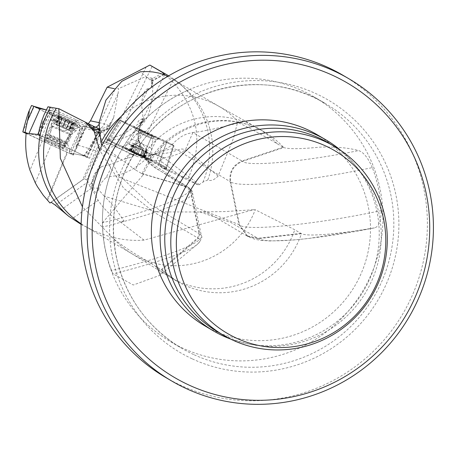 <?xml version="1.0" encoding="UTF-8"?>
<svg xmlns="http://www.w3.org/2000/svg" width="456" height="456" viewBox="0 0 456 456"><rect width="100%" height="100%" fill="white"/><g stroke="black" fill="none" stroke-linecap="round" stroke-linejoin="round"><path stroke-width="0.34" stroke-dasharray="2.28 1.71" d="M200.041 212.006L231.238 222.659L258.466 238.642C266.293 244.011 317.69 239.24 374.581 227.857C361.528 230.308 310.701 238.032 301.467 233.728L294.77 229.761L255.246 209.709L253.274 209.766L144.039 240.124L120.863 222.334L124.021 221.057C116.742 210.028 110.147 201.734 104.242 196.177L156.579 211.897L199.95 212.006M161.276 269.604L197.665 237.912L198.331 238.311L161.948 269.998L155.262 266.076C141.331 256.882 134.053 254.573 113.926 239.081L82.439 206.813M81.145 223.816A85.591 84.263 120.4 0 0 84.844 226.125A85.591 84.263 120.4 0 0 93.554 230.571C110.312 238.163 127.138 241.349 144.039 240.124M115.881 160.865A141.913 139.713 120.4 0 0 103.495 238.927A141.913 139.713 120.4 0 0 170.852 341.926A141.913 139.713 120.4 0 0 363.187 290.272A141.913 139.713 120.4 0 0 314.543 97.162A141.913 139.713 120.4 0 0 191.776 88.544A141.913 139.713 120.4 0 0 115.881 160.865M102.554 222.773L142.893 175.224L142.118 173.804L187.804 187.239A138.721 16.433 168.4 0 1 102.554 222.773L102.594 227.042C103.25 242.125 106.237 256.625 111.56 270.55L113.077 273.851L133.289 285.006L159.925 275.316L197.38 244.348A138.727 16.433 168.4 0 1 113.077 273.851M162.37 270.311L176.917 281.204A86.48 85.135 120.4 0 1 161.948 269.998L162.37 270.311L159.925 275.316M372.33 167.597C368.095 157.901 363.54 152.23 358.661 150.577C348.578 147.807 335.627 146.661 319.804 147.14C300.932 149.038 288.904 149.18 283.717 147.567L242.546 161.361C233.438 165.266 229.493 172.123 230.702 181.938C239.89 188.385 304.471 181.847 372.33 167.597C377.631 181.437 380.583 195.755 381.182 210.569C381.068 220.909 378.868 226.678 374.581 227.857L308.535 238.494L293.117 240.038L270.106 240.973L260.518 240.323L254.687 239.212L247.762 236.396L258.466 238.642L301.467 233.728A86.48 85.135 120.4 0 1 176.917 281.204L170.213 277.265A86.48 85.135 120.4 0 0 294.77 229.761M91.616 182.457L89.855 186.236L91.821 188.556L91.616 182.457L96.928 171.724L98.844 169.073L101.494 166.714L105.872 165.254L108.534 165.032L124.733 158.996A8.869 5.079 -64.3 0 1 132.172 154.761A44.346 0.747 -155 0 1 117.243 147.391L112.45 144.854A44.346 0.747 -155 0 1 110.506 143.731L117.129 147.1L129.607 125.463L150.788 135.329L126.916 124.169L120.019 120.515L119.728 119.951L166.896 141.782L158.517 165.22L165.973 169.165L166.297 169.797L162.518 168.11L198.451 185.085L187.997 178.946L158.517 165.22M81.128 224.398L93.554 230.571M91.821 188.556L98.194 200.298C103.603 208.677 110.677 215.739 119.421 221.479L120.863 222.334M47.96 106.778L98.165 129.903L101.887 130.604L89.501 158.3L87.153 157.468A12.415 0.633 -155.9 0 0 80.923 155.154L70.879 153.079A12.415 0.633 -155.9 0 0 70.526 153.079A12.415 0.633 -155.9 0 0 72.743 154.493L73.53 155L72.903 154.897L51.118 144.979L26.157 133.232M277.02 143.64A86.48 85.135 120.4 0 0 257.771 128.113A86.48 85.135 120.4 0 0 256.306 127.27A86.48 85.135 120.4 0 0 135.404 169.888L142.118 173.804A86.48 85.135 120.4 0 1 143.423 170.875A86.48 85.135 120.4 0 1 264.48 132.052A86.48 85.135 120.4 0 1 283.717 147.567L277.02 143.64C263.386 135.54 250.937 128.752 239.668 123.285L237.376 123.171L233.415 138.402L218.122 176.044C214.24 180.023 210.809 181.323 207.833 179.943A85.591 84.263 120.4 0 0 184.338 87.786A85.591 84.263 120.4 0 0 171.507 78.5A85.591 84.263 120.4 0 0 167.688 76.391M135.404 169.888L102.001 145.264M107.701 126.169L106.294 127.321L108.579 126.637L107.701 126.169L111.424 121.581L113.681 117.5L118.161 93.132L118.623 88.612L114.137 88.635M98.844 129.453L106.294 127.321M100.998 128.877L98.832 128.615M164.126 74.636L152.538 80.889L150.098 79.903L140.408 71.752M108.579 126.637L109.839 127.446L109.924 128.039L103.045 132.012L107.006 139.963L124.06 133.882L140.904 122.225L142.471 120.777L143.224 119.238L141.497 103.78L148.08 88.755L151.158 87.603L152.538 80.889L151.358 81.071L152.179 78.124L144.05 77.303L118.623 88.612M109.303 140.437L156.22 162.142L166.32 167.346L166.845 168.099L118.019 145.555L107.713 140.231L107.394 139.599L109.303 140.437L121.638 120.783L119.728 119.945L106.066 141.713L106.294 142.5L110.506 143.731M72.903 154.897L77.11 144.865L95.863 150.771L97.715 146.832C99.493 143.475 102.275 141.77 106.066 141.713M77.11 144.865L85.631 127.663L73.405 155M88.31 123.667L87.124 124.562L85.631 127.663M187.997 178.946C203.661 143.167 198.474 110.648 172.431 81.385L164.736 74.442L155.371 68.001M38.327 134.503L87.028 156.961L98.98 130.234C102.657 130.747 102.748 130.798 99.271 130.376L95.418 129.316A12.415 0.633 -155.9 0 0 92.859 128.467L82.576 126.272M26.134 133.471L69.067 153.256L72.743 154.493A12.415 0.633 24.1 0 1 70.526 153.079A12.415 0.633 24.1 0 1 70.879 153.079L82.855 126.301L85.591 125.759L87.124 124.562M95.863 150.771L82.542 179.812L49.955 203.011M207.833 179.943L203.028 182.069L198.451 185.085M203.028 182.069A86.48 85.135 120.4 0 0 180.895 84.753A86.48 85.135 120.4 0 0 168.674 75.81M217.569 331.786A109.514 107.821 120.4 0 0 252.128 344.65A109.514 107.821 120.4 0 0 365.991 291.925A109.514 107.821 120.4 0 0 356.535 166.799A109.514 107.821 120.4 0 0 328.457 142.893M230.303 338.945A110.848 109.126 120.4 0 0 248.52 343.984A110.848 109.126 120.4 0 0 363.768 290.62A110.848 109.126 120.4 0 0 354.198 163.972A110.848 109.126 120.4 0 0 340.911 150.526M204.824 325.846A110.848 109.126 120.4 0 0 355.053 285.502A110.848 109.126 120.4 0 0 317.057 134.662M165.551 377.38A175.172 172.459 120.4 0 0 402.956 313.625A175.172 172.459 120.4 0 0 342.918 75.251M89.855 186.236L88.065 181.847L55.307 205.143M97.715 146.832L98.695 148A53.215 0.895 25 0 0 101.061 149.38L86.754 180.069L88.065 181.847M86.754 180.069L84.394 178.666L82.542 179.812M162.518 168.11L160.569 166.497L154.601 163.094L149.728 162.085L149.169 160.797L144.581 157.371L143.857 156.351L144.655 155.941L148.633 155.912C150.64 155.16 148.861 156.961 143.298 161.316C134.617 168.811 125.337 173.639 115.453 175.799L238.95 224.551L230.098 181.585L183.454 153.86C171.883 144.563 169.837 150.184 149.642 155.564L148.633 155.912L131.83 154.305L133.545 155.422C133.75 156.288 130.815 157.48 124.733 158.996M132.172 154.761L133.545 155.422C130.011 153.535 131.288 153.906 137.376 156.533L117.129 147.1M87.028 156.961L89.501 158.3M53.158 144.181A9.758 0.502 24.1 0 1 46.01 140.448A9.758 0.502 24.1 0 1 46.284 140.448A9.758 0.502 24.1 0 1 56.134 144.432A9.758 0.502 24.1 0 1 63.823 148.411A9.758 0.502 24.1 0 1 53.158 144.181M119.728 119.945L107.388 139.599L119.728 119.951L120.224 120.635L129.607 125.463L118.019 145.555M148.24 133.762L138.613 129.105L155 136.714L148.24 133.762M158.905 163.436L166.81 141.73L173.502 145.264L166.896 141.782M165.767 169.045L173.502 145.264L173.998 145.954L173.502 145.264L166.32 167.346M173.998 145.954L151.99 135.888L173.998 145.954L166.297 169.797M149.728 162.085L142.289 157.93L151.99 135.888L150.788 135.329L151.99 135.888L142.682 157.041M142.289 157.93L137.376 156.533M99.209 134.548L117.859 174.015L150.224 204.339L199.112 233.637L197.665 237.912L154.288 212.41L123.644 188.208L99.545 150.035M148.08 88.755C144.905 89.045 142.711 94.033 141.491 103.729M143.298 118.252L137.171 134.526L145.025 159.212L189.12 187.883L190.146 188.938L190.819 190.522L199.785 234.031A141.035 16.707 168.4 0 1 201.398 235.917L201.398 235.917A141.035 16.707 168.4 0 1 111.56 270.55M143.948 120.333L142.215 122.727L140.756 123.656L139.148 123.337L137.951 122.413L138.054 121.57L139.057 120.492L143.805 118.081L144.495 118.281L143.948 120.333A17.738 0.969 -167.5 0 0 144.193 120.23L144.484 118.919M151.158 87.603L151.614 86.743L151.358 81.071M103.045 132.012L98.912 133.152M141.451 173.411L187.137 186.84L188.094 187.262L190.819 190.522A141.024 16.707 168.4 0 1 192.432 192.409L201.398 235.917C202.663 237.029 201.324 239.839 197.38 244.348A138.727 16.433 168.4 0 0 198.331 238.311L199.785 234.031L199.112 233.637L190.146 190.129L147.983 162.872L138.008 139.24L140.904 122.225M283.113 147.214L241.942 161.008L192.882 132.536M192.871 132.536L185.375 149.899C180.365 153.524 173.303 156.191 164.183 157.896L199.318 184.651M218.122 176.039L189.901 152.811L185.375 149.899L183.084 149.118L181.009 148.975L170.23 152.481L163.67 153.638L157.12 153.991L151.369 154.966C174.477 146.598 170.778 144.273 177.515 139.678C181.1 136.087 186.202 133.716 192.825 132.559L192.825 132.559M148.257 155.952L150.212 155.257L155.644 154.675L159.264 155.627L161.589 157.337L162.273 158.642L160.637 161.019L183.654 178.108M124.021 221.052L119.421 221.479M160.637 161.019L158.825 160.489L150.839 160.404L149.169 160.797M160.569 166.497L161.407 161.521M94.734 176.005L92.517 183.101L92.557 187.222L93.6 190.579L94.876 192.084L96.148 192.13L98.644 189.781L104.242 196.177M98.644 189.781L98.992 188.083L101.426 182.651L106.185 177.236C111.173 168.959 111.954 164.895 108.534 165.032M155.946 154.812L164.183 157.896M149.642 155.564L151.369 154.966M115.453 175.799L106.185 177.236M146.581 158.973L126.95 149.859L146.581 158.973M137.319 145.259L134.007 152.361L135.443 153.649L128.518 150.583L138.219 155.279L145.15 158.335L135.443 153.649L137.763 154.1L141.081 146.997L142.608 147.738L136.338 144.837L141.081 146.997M153.757 137.182L139.069 130.359L153.757 137.182M151.74 154.521L126.996 143.024L151.74 154.521M149.745 158.796L125.001 147.305L149.745 158.796M129.715 150.48L133.027 143.378L132.371 143.053L134.355 143.925L131.043 151.027L129.031 150.765L129.897 150.463L130.513 150.822L129.8 151.078L130.422 151.58L134.719 152.247L136.395 153.655L139.667 146.638L138.174 145.914L148.417 150.6L139.667 146.638M128.518 150.583L131.117 150.52L130.513 150.822L133.785 143.805L136.338 144.837L134.355 143.925M134.509 143.999L131.237 151.016L134.058 152.281L137.33 145.264L134.058 152.281M136.367 153.792L139.696 146.655L136.395 153.763L138.219 155.279L140.152 155.502L143.463 148.399M146.433 149.728L143.116 156.835L144.632 158.158L144.341 157.223L143.731 156.864L144.005 157.548L143.241 157.343L141.28 155.661L144.552 148.645M143.452 148.388L140.18 155.405L141.417 155.319L143.002 156.67L146.273 149.653M145.15 158.335L143.549 156.254L143.731 156.864L147.003 149.847M141.121 147.02L137.849 154.037L141.28 155.661M129.897 150.463L133.169 143.446L138.174 145.914L133.785 143.805M141.371 155.809L144.689 148.707M143.805 157.001L147.117 149.899M144.449 157.383L147.761 150.275M132.787 152.053L136.099 144.951M130.353 150.862L133.665 143.754M56.39 115.1A10.91 0.559 -155.9 0 0 56.173 115.072A10.91 0.559 -155.9 0 0 65.812 120.065A10.91 0.559 -155.9 0 0 75.958 123.918A10.91 0.559 -155.9 0 0 66.832 119.295A10.91 0.559 -155.9 0 0 56.39 115.1M65.886 120.561L62.677 127.731L65.875 120.578L63.96 119.124A9.183 0.467 -155.9 0 0 72.031 122.584A9.183 0.467 -155.9 0 0 74.368 123.325A9.183 0.467 -155.9 0 0 74.111 123.012A9.183 0.467 -155.9 0 0 68.121 119.985A9.183 0.467 -155.9 0 0 60.049 116.519A9.183 0.467 -155.9 0 0 57.678 115.858A9.183 0.467 -155.9 0 0 57.969 116.092A9.183 0.467 -155.9 0 0 63.96 119.124L62.153 118.856L58.995 126.004L58.123 125.52A7.017 0.359 -155.9 0 0 64.33 128.381L58.955 126.004M47.464 137.809A9.758 0.502 -155.9 0 0 47.213 137.786A9.758 0.502 -155.9 0 0 47.19 137.809A9.758 0.502 -155.9 0 0 55.894 142.243A9.758 0.502 -155.9 0 0 65.003 145.772A9.758 0.502 -155.9 0 0 65.003 145.743A9.758 0.502 -155.9 0 0 57.085 141.685A9.758 0.502 -155.9 0 0 47.464 137.809M49.527 137.005A8.162 0.416 -155.9 0 0 49.316 136.988A8.162 0.416 -155.9 0 0 49.299 137.005A8.162 0.416 -155.9 0 0 56.578 140.716A8.162 0.416 -155.9 0 0 64.193 143.663A8.162 0.416 -155.9 0 0 64.193 143.64A8.162 0.416 -155.9 0 0 57.576 140.249A8.162 0.416 -155.9 0 0 49.527 137.005M51.351 119.603A13.748 0.701 -155.9 0 0 50.958 119.603A13.748 0.701 -155.9 0 0 50.958 119.62A13.748 0.701 -155.9 0 0 63.224 125.856A13.748 0.701 -155.9 0 0 76.044 130.844A13.748 0.701 -155.9 0 0 76.061 130.826A13.748 0.701 -155.9 0 0 65.225 125.212A13.748 0.701 -155.9 0 0 51.351 119.603M53.272 115.294A13.748 0.701 -155.9 0 0 52.953 115.26A13.748 0.701 -155.9 0 0 52.885 115.294A13.748 0.701 -155.9 0 0 65.145 121.552A13.748 0.701 -155.9 0 0 77.982 126.523A13.748 0.701 -155.9 0 0 77.965 126.449A13.748 0.701 -155.9 0 0 66.616 120.669A13.748 0.701 -155.9 0 0 53.272 115.294M62.728 127.737L65.886 120.68L69.443 122.202L72.031 122.584L72.293 123.205L71.74 123.559L74.368 123.325M72.778 122.995L72.293 123.205L69.095 130.353L69.432 130.541L64.33 128.381A7.017 0.359 24.1 0 0 68.81 130.102A7.017 0.359 -155.9 0 0 68.97 130.12A7.017 0.359 -155.9 0 0 67.089 128.951A7.017 0.359 -155.9 0 0 60.882 126.084A7.017 0.359 -155.9 0 0 56.396 124.368A7.017 0.359 -155.9 0 0 56.213 124.408A7.017 0.359 -155.9 0 0 58.123 125.52L54.395 123.65L56.396 124.368L55.78 123.929L62.529 126.739L70.811 130.821L69.095 130.353M68.993 130.302L72.151 123.24L73.068 123.428L74.111 123.012L72.225 122.715L69.027 129.863M66.257 128.461L69.449 121.313L68.121 119.985L65.732 119.597L62.535 126.745L65.738 119.569M68.867 129.795L72.025 122.738L70.013 122.407L69.386 121.399L66.228 128.461M62.478 126.734L65.635 119.671L63.469 119.381L59.821 116.44L59.12 116.479L59.326 117.825L57.969 116.092L59.383 117.454L56.185 124.602M62.141 118.948L58.995 126.004L62.141 118.948L59.502 117.614L56.344 124.676M58.345 116.77L55.147 123.918M59.308 116.97L56.111 124.117M61.993 117.996L58.801 125.143M73.256 123.405L70.059 130.553M69.608 122.179L66.411 129.327M132.764 151.215L142.939 130.576L164.12 140.442L156.22 162.142M121.638 120.783L141.736 130.017L131.556 150.657M159.07 138.601L134.486 127.184L159.07 138.601M166.81 141.73L164.12 140.442M142.939 130.576L141.736 130.017M152.099 160.78L121.929 146.758L136.999 154.105L152.099 160.78M156.151 139.69L135.557 130.125L156.151 139.69M149.591 153.757L128.997 144.193L149.591 153.757M51.3 112.518A16.764 0.861 -155.9 0 0 50.827 112.569A16.764 0.861 -155.9 0 0 65.778 120.145A16.764 0.861 -155.9 0 0 81.39 126.238A16.764 0.861 -155.9 0 0 68.605 119.54A16.764 0.861 -155.9 0 0 51.3 112.518M49.687 110.067A12.415 0.633 24.1 0 1 50.513 110.711A12.415 0.633 24.1 0 1 50.16 110.711L46.312 109.919L51.973 110.54L76.551 121.661L51.973 110.54L49.687 110.067L42.602 122.008L46.865 117.523L51.973 110.54M31.538 105.49L56.863 117.597L80.279 128.187L82.564 128.66A12.415 0.633 24.1 0 1 81.738 128.011A12.415 0.633 24.1 0 1 82.091 128.011L92.135 130.085A12.415 0.633 24.1 0 1 98.348 132.4C101.489 133.642 101.454 133.477 98.251 131.898L76.551 121.661L82.564 128.66L80.279 128.187L51.961 115.3L38.697 109.041L33.852 106.305M82.091 128.011L70.879 153.079L80.923 155.154A12.415 0.633 24.1 0 1 82.24 155.547L84.879 156.095L86.093 155.707L84.069 155.291L91.189 145.715L98.348 132.4C101.489 133.642 101.454 133.477 98.251 131.898L84.651 155.986L63.629 146.08L42.186 136.384L38.15 134.942L45.081 117.597M37.74 134.634L38.15 134.942A12.415 0.633 24.1 0 1 39.301 135.78A12.415 0.633 24.1 0 1 38.954 135.78L28.905 133.705A12.415 0.633 24.1 0 1 27.867 133.403M40.088 137.587A16.764 0.861 24.1 0 1 56.612 144.256A16.764 0.861 24.1 0 1 70.213 151.221A16.764 0.861 24.1 0 1 54.566 145.213A16.764 0.861 24.1 0 1 39.649 137.552A16.764 0.861 24.1 0 1 40.088 137.587M84.069 155.291L82.24 155.547M91.189 145.715L100.058 134.309L86.093 155.707M82.564 128.66L76.272 148.878C75.149 150.594 76.488 143.697 80.279 128.187L69.067 153.256M46.962 134.908A11.44 0.587 -155.9 0 0 46.666 134.885A11.44 0.587 -155.9 0 0 46.637 134.908A11.44 0.587 -155.9 0 0 56.846 140.112A11.44 0.587 -155.9 0 0 67.528 144.25A11.44 0.587 -155.9 0 0 67.528 144.216A11.44 0.587 -155.9 0 0 58.243 139.456A11.44 0.587 -155.9 0 0 46.962 134.908M53.836 119.54A11.44 0.587 24.1 0 1 65.385 124.214A11.44 0.587 24.1 0 1 74.402 128.883A11.44 0.587 24.1 0 1 74.374 128.905A11.44 0.587 24.1 0 1 63.715 124.75A11.44 0.587 24.1 0 1 53.512 119.575A11.44 0.587 24.1 0 1 53.512 119.54A11.44 0.587 24.1 0 1 53.836 119.54M107.918 140.351L117.152 145.145L166.719 168.053L166.32 167.346L157.086 162.553L107.519 139.639L107.918 140.351L120.224 120.635L106.55 142.54M113.926 239.081A85.591 84.263 120.4 0 0 131.396 253.433A85.591 84.263 120.4 0 0 132.833 254.294A85.591 84.263 120.4 0 0 255.246 209.709M155.262 266.076A86.48 85.135 120.4 0 0 168.76 276.393A86.48 85.135 120.4 0 0 170.213 277.265M112.45 144.854A8.869 8.407 -62.1 0 0 101.061 149.38L105.855 151.916A53.215 0.895 25 0 0 121.809 159.822M117.243 147.391A8.869 8.407 -62.1 0 0 105.855 151.916L94.466 176.352M98.194 200.298L72.219 218.772M96.917 127.942L98.279 129.401A44.346 2.269 24.1 0 1 98.165 129.903M239.668 123.285A85.591 84.263 120.4 0 0 219.496 106.675A85.591 84.263 120.4 0 0 218.042 105.838A85.591 84.263 120.4 0 0 121.285 116.365M98.279 129.401A8.869 8.795 -43.1 0 0 109.953 124.858L109.486 124.357M150.098 79.903L161.276 73.747M151.42 80.94L163.305 74.396M146.194 66.969L120.19 120.162M124.79 122.288L152.196 66.228M164.736 74.442L138.31 128.495M147.356 132.679L172.431 81.385M95.418 129.316A44.346 2.269 24.1 0 1 93.588 128.74A62.084 3.175 -155.9 0 0 92.608 128.415M99.043 122.613L99.995 122.812A53.215 2.725 24.1 0 1 104.327 124.066A53.215 2.725 -155.9 0 0 110.175 125.32A53.215 2.725 -155.9 0 0 109.953 124.858L111.424 121.581M89.752 127.726A8.869 8.63 101.7 0 0 95.549 127.298M98.906 124.63A8.869 8.63 101.7 0 0 99.995 122.812L115.18 88.846M93.588 128.74A8.869 7.883 108.4 0 0 94.409 129.071A8.869 7.883 108.4 0 0 104.327 124.066L118.161 93.132M42.26 140.87L29.953 170.242M35.272 182.816L51.118 144.979M67.015 152.213L47.053 199.865M47.504 200.372L67.568 152.464M193.595 354.517A141.913 139.713 -59.6 0 1 181.716 348.304A141.913 139.713 -59.6 0 1 126.745 167.244A141.913 139.713 -59.6 0 1 325.407 103.54A141.913 139.713 -59.6 0 1 377.357 290.7A141.913 139.713 -59.6 0 1 193.595 354.517M192.392 358.929A146.347 144.079 120.4 0 0 398.413 212.41A146.347 144.079 120.4 0 0 171.895 107.605A146.347 144.079 120.4 0 0 192.392 358.929M110.261 143.606A8.869 8.864 140.1 0 0 98.695 148L84.394 178.666M91.439 188.271L60.967 209.942M84.349 178.684L51.169 202.282M76.112 119.512L64.182 146.194M77.275 120.048L65.339 146.729M85.591 125.759L78.991 140.516M92.859 128.467L92.135 130.085M99.271 130.376L87.153 157.468M107.713 140.231L106.294 142.5M141.474 156.482L141.035 157.48M115.328 144.261L114.439 145.806M166.525 167.466L165.973 169.165M164.935 167.261L164.388 168.965M188.1 187.262L188.773 187.655C191.526 190.084 192.745 191.668 192.432 192.409L192.432 192.409A141.024 16.707 168.4 0 1 102.594 227.042M109.474 128.375A13.304 1.704 -16 0 0 99.032 132.81M141.4 119.062A17.738 0.969 -167.5 0 1 144.193 120.23C142.061 123.217 140.915 124.357 140.761 123.65M300.863 233.375L257.862 238.288L247.243 235.866M247.084 235.763L238.95 224.551L239.554 224.905L230.702 181.938L230.098 181.585C229.094 171.878 233.044 165.015 241.942 161.008L242.546 161.361C247.454 166.942 305.189 161.578 358.661 150.577M247.762 236.396L239.554 224.905C244.741 231.671 317.997 224.255 381.182 210.569M164.627 158.221A27.229 4.748 -53.3 0 0 162.273 158.642M92.557 187.222A27.85 3.317 -11.9 0 0 92.568 187.319A27.85 3.317 -11.9 0 0 98.992 188.083M152.845 139.131L138.157 132.308L152.845 139.131M151.221 148.154L132.257 139.342L151.221 148.154M144.341 157.223L147.613 150.206M132.958 152.025L136.23 145.008M50.405 135.039A8.162 0.416 -155.9 0 0 50.177 135.039A8.162 0.416 -155.9 0 0 57.456 138.749A8.162 0.416 -155.9 0 0 65.071 141.702A8.162 0.416 -155.9 0 0 58.642 138.373A8.162 0.416 -155.9 0 0 50.405 135.039M51.921 125.981A10.539 0.541 -155.9 0 0 51.619 125.998A10.539 0.541 -155.9 0 0 61.018 130.775A10.539 0.541 -155.9 0 0 70.851 134.6A10.539 0.541 -155.9 0 0 62.694 130.348A10.539 0.541 -155.9 0 0 51.921 125.981M69.443 122.202L66.285 129.265M59.377 117.112L56.219 124.169M58.459 116.918L55.301 123.981M62.084 118.15L58.927 125.206M73.068 123.428L69.91 130.49M42.186 136.384L51.938 110.586M38.954 135.78L50.16 110.711M64.786 146.615L76.551 121.661M22.8 131.898L34.012 106.829M44.488 142.129L55.7 117.061M45.651 142.665L56.863 117.597M63.629 146.08L75.394 121.131M132.833 254.294L84.844 226.125M131.396 253.433L168.76 276.393M103.495 238.927C100.257 211.709 104.367 185.632 115.813 160.694C132.052 127.053 157.377 103.005 191.776 88.544M257.771 128.113L264.48 132.052C245.721 121.296 225.475 118.298 203.752 123.063C176.934 129.943 157.177 146.131 144.478 171.638L142.899 175.229M219.496 106.675L171.507 78.5M218.042 105.838L256.306 127.27M82.576 126.266L90.356 127.874L97.345 129.971M113.675 117.494L110.175 125.32C104.059 132.667 104.84 129.749 101.027 130.661M184.338 87.786L180.895 84.753M170.852 341.926L181.716 348.304C148.964 328.411 127.594 299.809 117.614 262.485C107.593 218.709 115.773 178.433 142.164 141.668C182.981 84.833 266.845 67.414 325.407 103.54L314.543 97.162M356.535 166.799L354.198 163.972M252.128 344.65L248.52 343.984M81.738 128.011L82.525 126.255M76.272 148.878L87.056 124.762M152.156 78.13C153.695 86.452 152.828 111.88 143.857 122.407C134.919 134.811 122.635 140.659 107.006 139.952M151.557 87.09L152.885 81.111M142.608 120.589L140.214 125.987L138.869 131.539L138.288 136.977C141.143 155.866 142.511 156.967 154.954 167.751L188.077 187.245M192.871 132.559C203.832 131.294 218.669 128.159 237.371 123.148M253.274 209.783L224.694 211.578L200.047 211.92M101.585 166.657C94.21 171.661 91.2 178.547 92.568 187.319L92.676 187.826M144.261 156.026C145.84 154.812 150.018 154.407 156.79 154.818M164.103 157.839L156.573 154.778M247.027 235.963L216.628 218.053C208.882 213.151 203.308 211.105 199.905 211.915L199.882 211.915M150.349 155.234L151.797 154.852M247.745 236.385L247.141 236.031M146.712 159.076A26.608 26.608 0 0 0 149.91 158.927L151.916 154.647L151.358 148.246L152.948 139.205L153.86 137.256L155.114 136.8M126.95 149.859A26.608 26.608 0 0 1 125.001 147.311L126.996 143.024L132.257 139.342L138.157 132.308L139.069 130.359L138.613 129.105M146.752 149.79L142.107 143.155L134.035 143.857M137.245 145.219L133.893 152.407M141.092 146.997L137.763 154.134M143.554 156.243L146.61 149.688M144.085 157.388L147.499 150.064M140.197 155.365L143.452 148.382M144.94 158.05L148.417 150.6M140.186 155.627L143.537 148.439M131.117 150.52L134.172 143.965M129.869 150.913L133.289 143.589M128.9 150.497L132.371 143.053M47.19 137.809L46.01 140.448M65.003 145.772L63.823 148.411M52.885 115.294L50.958 119.603L51.619 125.998L50.177 135.039L49.299 137.005L47.213 137.786M64.193 143.64L65.003 145.743M76.044 130.844L70.851 134.6L65.071 141.702L64.193 143.663M77.982 126.523L76.061 130.826M77.965 126.449A26.608 26.608 0 0 0 75.958 123.918M56.173 115.072A26.608 26.608 0 0 0 52.953 115.26M57.889 116.155L57.678 115.858M56.213 124.408L60.95 130.929L68.97 130.12M58.858 125.981L62.096 118.737M59.474 117.745L56.515 124.374M57.758 116.132L54.395 123.65M59.069 116.571L55.78 123.929M69.346 121.467L66.217 128.461M69.591 121.245L66.354 128.489M71.66 123.473L68.696 130.097M74.174 123.302L70.811 130.821M72.721 123.183L69.432 130.541M152.31 160.928L149.739 153.86L156.294 139.798L159.241 138.727M121.929 146.758L129.002 144.187L135.557 130.125L134.486 127.184M42.602 122.008L38.794 131.926M37.808 134.446L37.694 134.748M39.301 135.78L50.513 110.711M99.613 135.141L100.719 133.232M53.512 119.54L46.637 134.908M74.402 128.883L67.528 144.25M46.666 134.885L39.649 137.552M67.528 144.216L70.213 151.221M74.374 128.905L81.39 126.238M53.512 119.575L50.827 112.569"/><path stroke-width="0.68" d="M82.439 206.813L60.34 158.352L58.813 108.676L56.322 108.294A85.591 84.263 120.4 0 0 81.145 223.816M56.322 108.294L47.96 106.778L44.255 114.331L41.969 120.219L39.587 128.301L38.327 134.503L26.157 133.232C24.892 145.943 26.157 158.278 29.953 170.242L35.272 182.816L37.46 186.703L43.291 195.293L49.955 203.011L51.169 202.282L55.307 205.143L68.805 216.349L81.128 224.398M98.832 128.615L93.201 126.141L58.813 108.676M167.688 76.391A85.591 84.263 120.4 0 0 164.029 74.607L164.012 74.009L162.211 72.304L149.87 65.054L167.933 75.371A86.48 85.135 120.4 0 0 162.211 72.304M102.001 145.264L100.936 142.517L99.026 122.812L105.929 100.12L121.701 81.402L140.408 71.752L146.775 71.541L152.845 71.962L158.563 73L164.029 74.607M114.137 88.635L107.154 87.193L90.476 120.846L88.31 123.667M107.154 87.193L149.87 65.054M50.542 107.166A86.48 85.135 120.4 0 0 68.805 216.349M168.674 75.81A86.48 85.135 120.4 0 0 167.933 75.371M325.829 146.051A105.952 104.31 120.4 0 0 176.677 252.128A105.952 104.31 120.4 0 0 340.672 328.007A105.952 104.31 120.4 0 0 325.829 146.051M325.327 141.639A109.514 107.821 120.4 0 0 183.517 190.893A109.514 107.821 120.4 0 0 223.605 335.325A109.514 107.821 120.4 0 0 372.028 295.465A109.514 107.821 120.4 0 0 334.493 146.439A109.514 107.821 120.4 0 0 325.327 141.639M334.493 146.439L328.457 142.893A109.514 107.821 120.4 0 0 319.291 138.1A109.514 107.821 120.4 0 0 177.481 187.348A109.514 107.821 120.4 0 0 217.569 331.786L223.605 335.325M340.911 150.526A110.848 109.126 120.4 0 0 325.778 139.781A110.848 109.126 120.4 0 0 316.498 134.925A110.848 109.126 120.4 0 0 172.966 184.771A110.848 109.126 120.4 0 0 213.539 330.965A110.848 109.126 120.4 0 0 230.303 338.945M325.778 139.781L317.057 134.662A110.848 109.126 120.4 0 0 307.777 129.806A110.848 109.126 120.4 0 0 164.245 179.653A110.848 109.126 120.4 0 0 204.824 325.846L213.539 330.965M333.085 75.531A170.738 168.093 120.4 0 0 92.733 246.474A170.738 168.093 120.4 0 0 357.002 368.75A170.738 168.093 120.4 0 0 333.085 75.531M334.294 71.119A175.172 172.459 120.4 0 0 107.462 149.899A175.172 172.459 120.4 0 0 171.587 380.925A175.172 172.459 120.4 0 0 408.992 317.165A175.172 172.459 120.4 0 0 348.954 78.791A175.172 172.459 120.4 0 0 334.294 71.119M348.954 78.791L342.918 75.251A175.172 172.459 120.4 0 0 328.257 67.573A175.172 172.459 120.4 0 0 101.426 146.353A175.172 172.459 120.4 0 0 165.551 377.38L171.587 380.925M99.545 150.035L94.175 131.419L94.021 128.324L93.201 126.141M94.021 128.324L93.902 126.489M94.175 131.419L85.095 122.003M94.301 130.325L98.844 129.453M99.055 133.106L96.113 133.004L94.477 131.904M98.884 133.158L99.209 134.548M33.852 106.305L46.312 109.919L40.117 108.642A12.415 0.633 24.1 0 1 33.886 106.322L31.538 105.49L28.796 111.617C27.611 114.502 25.616 121.262 22.8 131.898L25.086 132.371L27.639 120.298C29.292 112.729 29.674 109.833 28.796 111.617M27.867 133.403A12.415 0.633 24.1 0 1 25.086 132.371M22.8 131.898L26.134 133.471M121.285 116.365A85.591 84.263 120.4 0 0 100.936 142.517M163.305 74.396L164.012 74.009M90.476 120.846L99.043 122.613M95.549 127.298A8.869 8.63 101.7 0 0 98.906 124.63M94.232 129.8L87.928 123.473M99.032 132.81A13.304 1.704 -16 0 0 98.912 133.152M27.639 120.298L33.886 106.322M28.99 133.517L40.117 108.642M38.794 131.926L37.808 134.446"/></g></svg>
